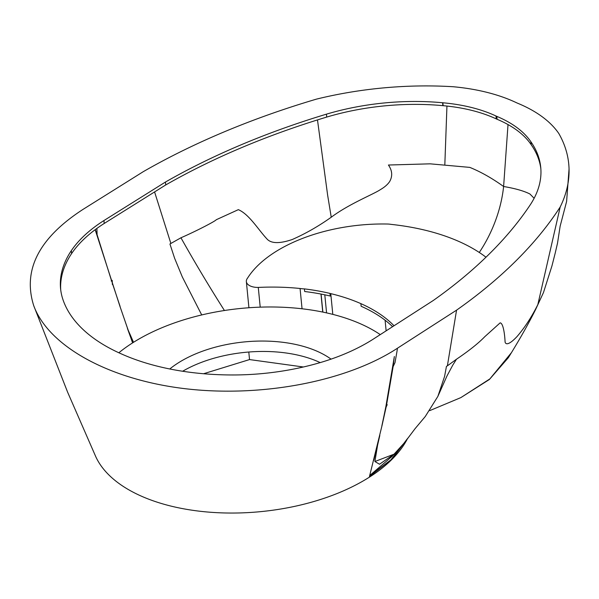 <?xml version="1.0" encoding="UTF-8"?>
<svg xmlns="http://www.w3.org/2000/svg" width="599" height="599" viewBox="0 0 599 599"><rect width="100%" height="100%" fill="white"/><g stroke="black" fill="none" stroke-linecap="round" stroke-linejoin="round"><path stroke-width="0.9" d="M118.842 352.766A161.715 86.413 174.4 0 1 360.628 323.864A161.715 86.413 174.4 0 1 380.275 334.616M540.852 168.791A170.76 91.25 -5.6 0 0 531.223 144.763L531.133 144.629A125.423 67.021 -5.6 0 0 517.356 130.582A125.423 67.021 -5.6 0 0 497.103 119.283L496.272 118.909A125.423 67.021 -5.6 0 0 471.675 110.366A125.423 67.021 -5.6 0 0 443.133 105.686L442.871 105.664A170.76 91.25 -5.6 0 0 384.251 105.903A170.76 91.25 -5.6 0 0 326.702 117.082A563.704 301.215 -5.6 0 0 241.682 147.601A563.704 301.215 -5.6 0 0 165.736 184.949L165.451 182.044A563.704 301.215 174.4 0 1 241.397 144.688A563.704 301.215 174.4 0 1 326.418 114.169A170.76 91.25 174.4 0 1 383.966 102.991A170.76 91.25 174.4 0 1 442.586 102.751L442.848 102.781A125.423 67.021 174.4 0 1 471.391 107.461A125.423 67.021 174.4 0 1 495.979 115.996L496.818 116.371A125.423 67.021 174.4 0 1 517.064 127.669A125.423 67.021 174.4 0 1 530.849 141.716L530.939 141.851A170.76 91.25 174.4 0 1 540.732 167.338A170.76 91.25 174.4 0 1 540.964 172.467A170.76 91.25 174.4 0 1 530.489 204.469A563.704 301.215 174.4 0 1 489.009 254.253A563.704 301.215 174.4 0 1 433.219 300.526A1840539.056 983496.37 -5.6 0 0 402.97 320.001A1840539.056 983496.37 -5.6 0 0 372.713 339.483A156.204 83.471 174.4 0 1 349.442 351.883A156.204 83.471 174.4 0 1 322.689 361.856A170.985 91.37 174.4 0 1 278.767 371.605A170.985 91.37 174.4 0 1 233.116 374.967A197.752 105.671 174.4 0 1 173.118 369.628A197.752 105.671 174.4 0 1 121.702 354.046A197.752 105.671 174.4 0 1 83.605 330.012A197.752 105.671 174.4 0 1 62.977 299.68A170.985 91.37 174.4 0 1 60.574 288.576A170.985 91.37 174.4 0 1 61.068 275.278A170.985 91.37 174.4 0 1 71.333 250.629A156.204 83.471 174.4 0 1 85.073 234.898A156.204 83.471 174.4 0 1 103.934 220.552A1840539.161 983496.423 -5.6 0 0 134.693 201.294A1840539.161 983496.423 -5.6 0 0 165.451 182.044M165.736 184.949A1840539.161 983496.423 174.4 0 1 134.977 204.207A1840539.161 983496.423 174.4 0 1 104.219 223.457A156.204 83.471 -5.6 0 0 85.358 237.81A156.204 83.471 -5.6 0 0 71.618 253.542A170.985 91.37 -5.6 0 0 61.353 278.183A170.985 91.37 -5.6 0 0 60.739 290.028M485.984 257.211A180.014 96.192 174.4 0 0 458.856 241.449A180.014 96.192 174.4 0 0 391.05 224.37A15.559 8.319 -5.6 0 0 387.643 224.026A126.741 67.724 -5.6 0 0 302.57 238.402A126.741 67.724 -5.6 0 0 247.529 278.153A13.245 7.076 -5.6 0 0 246.354 281.56A13.245 7.076 -5.6 0 0 248.106 284.615A13.245 7.076 -5.6 0 0 258.281 287.423L260.213 307.152M258.281 287.423A158.608 84.751 174.4 0 1 279.419 287.176A158.608 84.751 174.4 0 1 300.069 288.486A19.168 10.243 -5.6 0 0 304.412 288.89L304.674 291.511A159.169 85.051 -5.6 0 1 330.236 296.033L329.982 293.413A159.169 85.051 -5.6 0 0 304.412 288.89M300.069 288.486L302.053 308.777M329.982 293.413A14.166 7.57 -5.6 0 0 330.768 293.637L332.804 314.378M330.768 293.637A158.608 84.751 174.4 0 1 360.883 303.641A159.169 85.051 -5.6 0 1 394.022 325.766M385.09 320.218L386.138 330.843M169.772 368.977A98.708 52.742 174.4 0 1 317.32 351.351A98.708 52.742 174.4 0 1 331.045 359.13M320.195 362.597A98.708 52.742 -5.6 0 0 318.339 361.751A98.708 52.742 -5.6 0 0 182.635 371.245M303.386 366.992L249.536 359.572L203.585 373.739M248.795 352.017L249.536 359.572M407.657 438.318A161.715 86.413 174.4 0 1 369.254 477.253A161.715 86.413 174.4 0 1 210.414 512.25A161.715 86.413 174.4 0 1 95.698 456.513L67.635 392.218L33.716 305.64C22.47 269.999 38.995 237.855 83.298 209.208A119030.817 63604.396 174.4 0 0 143.401 171.591A585.335 312.775 -5.6 0 1 316.452 99.127A250.247 133.719 -5.6 0 1 453.076 86.728A149.263 79.764 -5.6 0 1 517.124 103.028A149.263 79.764 -5.6 0 1 558.822 133.517A250.247 133.719 -5.6 0 1 569.05 169.015L566.609 201.466L560.14 226.197L557.527 243.112L555.198 253.16L551.949 265.911L543.48 292.552L537.835 304.606L560.192 206.984A250.247 133.719 -5.6 0 0 569.05 169.015M392.592 326.687A159.169 85.051 -5.6 0 0 361.145 306.261L360.883 303.641M321.101 294.072L322.868 312.094M405.433 441.396L390.848 459.897L369.62 475.92M369.74 475.501L392.135 456.296L404.625 442.541L415.07 428.667L425.26 416.522L437.862 396.403L444.585 376.382L446.45 366.393L447.386 365.832L456.558 310.162A585.335 312.775 -5.6 0 0 560.192 206.984M132.656 342.853A1192.916 692.811 57.6 0 1 127.437 328.462L127.699 329.203M133.525 342.299L127.437 328.462M95.159 229.694L119.965 306.389L132.581 342.898M112.372 284.495L112.208 280.377L111.212 281.036M96.896 228.421L97.09 234.681L95.286 229.604M170.865 243.449L154.579 191.935M534.128 198.276L529.928 194.001C523.863 190.924 515.088 188.43 503.609 186.506C492.041 178.203 480.772 171.831 469.796 167.391L430.149 163.834L388.429 165.025C392.285 170.58 392.712 176.069 389.694 181.49C387.748 184.447 384.625 187.173 380.32 189.666C373.626 194.226 349.262 203.75 331.24 217.227C318.623 226.19 305.625 233.617 292.26 239.51C279.269 243.905 270.741 243.606 266.667 238.619C258.356 229.731 249.072 214.195 238.342 209.657L216.284 219.721C215.318 221.211 196.247 231.117 180.943 237.781L169.936 243.995L174.616 258.266L182.321 276.948L201.713 314.939M180.943 237.781A961.44 587.971 -124.7 0 0 224.438 310.514M508.019 124.57L503.609 186.506A94.635 58.118 -66.1 0 1 479.282 252.464M447.386 365.832L456.431 359.265A1001.498 551.087 59.9 0 1 452.747 365.18L446.929 376.075L437.862 396.403M373.664 460.189L377.842 443.612L374.899 461.515L379.519 464.232L395.288 453.293M511.434 352.669L489.405 379.481L460.848 397.609L429.775 410.607M531.178 144.696L530.894 141.783M496.676 119.104L496.391 116.191M443.005 105.679L442.721 102.766M386.16 405.366L387.201 404.684L385.606 408.189L394.344 356.532L393.109 366.663L395.003 362.605L396.89 351.965L397.451 348.221L395.37 349.569C344.021 382.125 259.577 397.721 184.118 388.579C108.689 379.392 48.564 346.237 33.716 305.64M397.451 348.221A119030.817 63604.396 174.4 0 1 456.558 310.162M112.208 280.377L111.234 281.021M331.24 217.227L327.638 195.184L317.485 119.912M444.84 164.396L446.944 106.06M456.431 359.265C468.957 350.797 478.406 343.279 484.771 336.705L500.135 322.854C503.392 323.086 504.815 335.335 505.084 341.992C505.563 344.283 508.259 345.863 517.019 336.563C524.709 327.668 531.65 317.013 537.835 304.606M543.473 292.552L535.716 309.294C528.543 323.715 519.423 339.843 508.349 357.685L489.945 378.86L460.848 397.609M407.163 438.992L392.046 459.021L369.471 476.482L381.967 425.792L386.16 405.164L394.344 356.532M381.87 425.844L385.606 408.189M373.813 460.257L378.321 441.538M394.524 454.005L374.899 461.515M443.133 105.686L442.848 102.781M326.702 117.082L326.418 114.169M104.219 223.457L103.934 220.552M71.618 253.542L71.333 250.629M497.103 119.283L496.818 116.371M531.223 144.763L530.939 141.851M320.974 294.049L322.741 312.064M128.156 330.169L124.083 318.324M120.07 306.336L112.155 282.646M111.556 280.811L97.09 234.681M531.133 144.629L530.849 141.716M496.272 118.909L495.979 115.996M442.871 105.664L442.586 102.751M386.52 405.134L393.109 366.663M381.967 425.792L386.22 406.639M377.632 444.967L379.811 435.473M246.354 281.56L248.922 307.751M324.8 294.813L326.575 312.888"/></g></svg>
